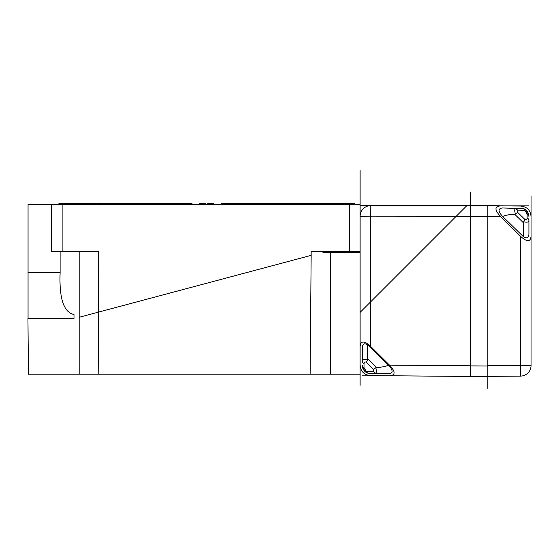 <?xml version="1.0" encoding="UTF-8"?>
<svg xmlns="http://www.w3.org/2000/svg" width="559" height="559" viewBox="0 0 559 559"><rect width="100%" height="100%" fill="white"/><g stroke="black" fill="none" stroke-linecap="round" stroke-linejoin="round"><path stroke-width="0.84" d="M325.638 374.202L310.126 374.202L311.16 255.358L79.147 317.281L79.147 374.202L360.122 374.202L360.122 312.362L456.228 216.256L470.594 216.256L470.594 376.542L487.203 376.612L487.203 205.614L520.499 206.047C527.011 206.641 530.526 210.191 531.05 216.696L531.05 365.467A10.642 10.642 0 0 1 520.499 376.109L487.203 376.396L487.203 388.484M360.122 252.235L322.871 252.235L327.127 252.235L327.127 251.382M330.32 255.358L330.32 374.202L330.32 252.235L325.638 252.235M79.147 312.167L79.147 374.202L28.432 374.202L27.95 318.644L74.033 318.644L74.033 314.5C63.768 312.418 59.121 298.471 60.106 272.666L60.106 251.382M79.147 374.202L98.845 374.202L98.3 251.382L51.47 251.382L51.47 204.552L360.122 204.552L360.122 364.957C360.646 371.456 364.161 375.005 370.673 375.599L389.497 375.76L370.673 375.599M326.065 251.382L322.871 252.235M351.604 252.235L351.604 251.382M470.594 376.473L389.497 375.76C395.625 375.278 395.625 371.728 389.497 365.118L370.673 346.454C364.161 340.536 360.646 340.564 360.122 346.545L360.122 364.957M360.122 205.614L466.87 205.614L456.228 216.256L370.701 216.193L370.764 205.614A10.642 10.642 0 0 0 360.122 216.256A10.642 10.642 0 0 1 370.764 205.614L487.203 205.614M366.271 362.239C364.922 361.596 364.182 362.099 364.049 363.755A4.255 3.012 180 0 1 362.253 361.296L362.253 347.453L362.253 361.296C362.553 359.493 364.3 359.053 367.494 359.989L366.271 362.239L373.524 369.296L373.524 371.581L366.271 371.393L367.773 373.167L366.271 372.434M388.512 365.195C393.319 370.442 393.319 373.279 388.512 373.712L375.753 373.314C376.661 372.371 376.661 370.533 375.76 367.78L376.528 367.487C381.196 367.333 385.186 366.571 388.512 365.195L367.773 345.008C364.44 342.891 362.602 343.708 362.253 347.453M365.495 371.889L362.407 366.816M364.049 363.755L364.049 367.654A4.255 3.012 180 0 1 362.253 365.195C362.553 369.122 364.3 371.742 367.494 373.056M367.494 359.989L367.773 358.955L376.528 367.487M367.773 345.008L367.773 358.955M388.512 373.712L367.773 373.167M375.753 373.314L373.524 371.581M375.76 367.78L373.524 369.296M531.05 216.696L531.05 236.164C530.526 242.145 527.011 242.18 520.499 236.254L520.499 365.467L487.203 365.754M520.499 236.254L500.591 216.522C494.463 209.911 494.463 206.362 500.591 205.88L520.499 206.047M520.499 376.109L520.499 365.467L531.05 365.467A10.642 10.642 0 0 1 520.499 376.109M470.594 216.256L470.594 192.638M524.901 219.456C526.25 220.099 526.99 219.589 527.123 217.933A4.255 3.012 0 0 1 528.919 220.393L528.919 234.235L528.919 220.393C528.618 222.202 526.871 222.636 523.678 221.706L524.901 219.456L517.648 212.392L517.648 210.107L524.901 210.296L523.399 208.521L524.901 209.262M502.66 216.494C497.852 211.246 497.852 208.409 502.66 207.976L515.419 208.381C514.511 209.318 514.511 211.162 515.412 213.908L514.643 214.202C509.976 214.356 505.986 215.117 502.66 216.494L523.399 236.688C526.732 238.798 528.569 237.98 528.919 234.235M525.677 209.8L528.765 214.873M527.123 217.933L527.123 214.034A4.255 3.012 0 0 1 528.919 216.494C528.618 212.574 526.871 209.953 523.678 208.633M523.678 221.706L523.399 222.734L514.643 214.202M523.399 236.688L523.399 222.734M502.66 207.976L523.399 208.521M515.419 208.381L517.648 210.107M515.412 213.908L517.648 212.392M466.87 205.614L456.298 216.193M360.122 216.256L370.701 216.193L370.701 301.79L360.122 312.362M311.16 255.358L311.16 251.382L349.48 251.382L349.48 204.552M360.122 251.382L349.48 251.382M28.055 318.644L28.055 204.552L51.47 204.552M289.876 204.552L289.876 203.273L354.797 203.273L354.797 204.552M302.65 204.552L302.65 203.273M221.762 204.552L221.762 203.273L289.876 203.273M199.409 204.552L199.409 203.273L205.796 203.273L205.796 204.552M205.439 204.552L205.439 203.273M204.908 204.552L204.908 203.273M204.021 204.552L204.021 203.273M203.134 204.552L203.134 203.273M202.246 204.552L202.246 203.273M201.359 204.552L201.359 203.273M200.478 204.552L200.478 203.273M199.94 204.552L199.94 203.273M199.591 204.552L199.591 203.273M207.214 204.552L207.214 203.273L213.601 203.273L213.601 204.552M213.426 204.552L213.426 203.273M213.245 204.552L213.245 203.273M212.895 204.552L212.895 203.273M212.357 204.552L212.357 203.273M211.47 204.552L211.47 203.273M210.408 204.552L210.408 203.273M209.346 204.552L209.346 203.273M208.458 204.552L208.458 203.273M207.927 204.552L207.927 203.273M207.571 204.552L207.571 203.273M207.396 204.552L207.396 203.273M99.369 204.552L99.369 203.273L191.961 203.273L191.961 204.552M58.919 204.552L58.919 203.273L99.369 203.273M314.354 204.552L314.354 203.273M74.033 318.644L74.033 314.5M360.122 374.202L360.122 379.715M28.055 272.666L60.106 272.666M362.253 375.844L392.034 375.844L362.253 375.844M360.122 385.354L360.122 342.192L360.122 385.354M531.05 196.335L531.05 239.497L531.05 196.335M528.919 205.852L499.138 205.852L528.919 205.852M360.122 170.516L360.122 204.552M79.147 318.644L79.147 251.382M370.673 346.454L370.673 301.818M389.497 365.118L470.594 365.824M470.594 365.9L487.203 365.97M470.643 216.256L487.203 216.256M364.049 367.654L366.271 371.393M500.591 216.522L487.203 216.403M527.123 214.034L524.901 210.296M62.112 204.552L62.112 251.382M95.107 204.552L95.107 203.273M63.181 204.552L63.181 203.273M350.542 204.552L350.542 203.273M318.616 204.552L318.616 203.273M342.031 251.382L342.031 252.235"/></g></svg>

